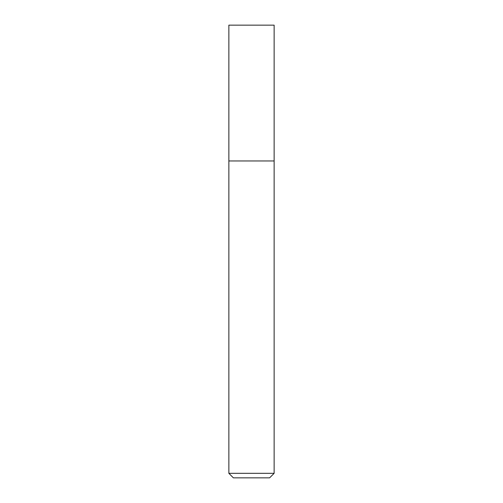 <?xml version="1.0" encoding="UTF-8"?>
<svg xmlns="http://www.w3.org/2000/svg" width="503" height="503" viewBox="0 0 503 503"><rect width="100%" height="100%" fill="white"/><g stroke="black" fill="none" stroke-linecap="round" stroke-linejoin="round"><path stroke-width="0.38" stroke-dasharray="2.52 1.89" d="M274.135 160.96L228.865 160.96L274.135 160.96M274.135 473.323L228.865 473.323M269.608 477.85L233.392 477.85M274.135 25.15L228.865 25.15"/><path stroke-width="0.75" d="M251.5 160.96L274.135 160.96L274.135 25.15L228.865 25.15L228.865 160.96L274.135 160.96L274.135 473.323L228.865 473.323L228.865 160.96L251.5 160.96M228.865 473.323L233.392 477.85L269.608 477.85L274.135 473.323"/></g></svg>
